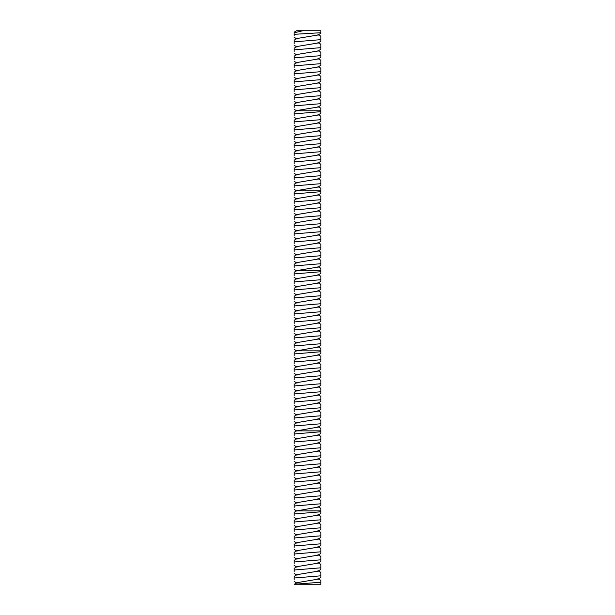 <?xml version="1.0" encoding="UTF-8"?>
<svg xmlns="http://www.w3.org/2000/svg" width="615" height="615" viewBox="0 0 615 615"><rect width="100%" height="100%" fill="white"/><g stroke="black" fill="none" stroke-linecap="round" stroke-linejoin="round"><path stroke-width="0.92" d="M320.838 584.25L294.331 584.25L320.838 582.259L320.838 584.25M302.749 30.75L296.607 30.75L294.162 32.18L294.162 34.317L294.162 32.81L302.749 30.75L320.838 30.75L320.838 32.726L294.162 34.317M320.838 577.485L317.955 579.176L297.045 582.659L294.331 584.25M320.838 577.377L320.838 575.817L294.162 578.008L294.162 579.822M317.955 578.654L320.838 580.345L320.838 582.259M320.838 41.213L320.838 36.185L317.955 34.494M320.838 31.98L320.838 33.318L317.955 35.009L297.045 38.491L294.162 40.183L294.162 43.657M317.955 570.651L320.838 572.342L320.838 575.817M320.838 569.482L317.955 571.174L297.045 574.656L294.162 576.347L294.162 578.008M320.838 569.375L320.838 567.814L294.162 570.005L294.162 571.819M294.162 33.848L294.162 35.655M320.838 39.66L294.162 41.851M320.838 49.215L320.838 44.188L317.955 42.497M317.955 562.648L320.838 564.339L320.838 567.814M320.838 561.48L317.955 563.171L297.045 566.653L294.162 568.345L294.162 570.005M320.838 561.372L320.838 559.811L294.162 562.002L294.162 563.817M320.838 41.32L317.955 43.012L297.045 46.494L294.162 48.185L294.162 51.66M320.838 47.663L294.162 49.853M320.838 57.218L320.838 52.19L317.955 50.499M317.955 554.645L320.838 556.344L320.838 559.811M320.838 553.477L317.955 555.168L297.045 558.651L294.162 560.342L294.162 562.002M320.838 553.369L320.838 551.809L294.162 554L294.162 555.814M320.838 49.323L317.955 51.014L297.045 54.497L294.162 56.188L294.162 59.663M320.838 55.665L294.162 57.856M320.838 65.221L320.838 60.193L317.955 58.502M317.955 546.643L320.838 548.342L320.838 551.809M320.838 545.474L317.955 547.166L297.045 550.648L294.162 552.339L294.162 554M320.838 545.367L320.838 543.814L294.162 545.997L294.162 547.811M320.838 57.326L317.955 59.017L297.045 62.499L294.162 64.191L294.162 67.665M320.838 63.668L294.162 65.859M320.838 73.223L320.838 68.196L317.955 66.505M317.955 538.64L320.838 540.339L320.838 543.814M320.838 537.472L317.955 539.163L297.045 542.645L294.162 544.337L294.162 545.997M320.838 537.364L320.838 535.811L294.162 537.994L294.162 539.809M320.838 65.328L317.955 67.02L297.045 70.502L294.162 72.193L294.162 75.668M320.838 71.671L294.162 73.854M320.838 81.226L320.838 76.199L317.955 74.507M317.955 530.637L320.838 532.336L320.838 535.811M320.838 529.469L317.955 531.16L297.045 534.643L294.162 536.334L294.162 537.994M320.838 529.361L320.838 527.808L294.162 529.992L294.162 531.806M320.838 73.331L317.955 75.022L297.045 78.505L294.162 80.196L294.162 83.671M320.838 79.673L294.162 81.857M320.838 89.229L320.838 84.201L317.955 82.51M317.955 522.642L320.838 524.334L320.838 527.808M320.838 521.466L317.955 523.157L297.045 526.64L294.162 528.331L294.162 529.992M320.838 521.359L320.838 519.806L294.162 521.989L294.162 523.803M320.838 81.334L317.955 83.025L297.045 86.507L294.162 88.199L294.162 91.673M320.838 87.676L294.162 89.859M320.838 97.232L320.838 92.204L317.955 90.505M317.955 514.64L320.838 516.331L320.838 519.806M320.838 513.463L317.955 515.155L297.045 518.637L294.162 520.328L294.162 521.989M320.838 513.356L320.838 511.803L294.162 513.986L294.162 515.801M320.838 89.336L317.955 91.028L297.045 94.51L294.162 96.201L294.162 99.676M320.838 95.679L294.162 97.862M320.838 105.234L320.838 100.207L317.955 98.508M317.955 506.637L320.838 508.328L320.838 511.803M320.838 510.896L296.607 510.896L294.162 512.326L294.162 513.986M320.838 97.339L317.955 99.03L297.045 102.513L294.162 104.204L294.162 107.679M320.838 103.681L294.162 105.865M320.838 113.237L320.838 108.209L317.955 106.51M320.838 505.461L317.955 507.152L296.607 510.896L294.162 509.458M317.955 498.634L320.838 500.326L320.838 503.8L294.162 505.991L294.162 507.798M320.838 497.458L317.955 499.149L297.045 502.632L294.162 504.323L294.162 505.991M320.838 505.353L320.838 503.8M320.838 105.342L317.955 107.033L297.045 110.516L294.162 112.207L294.162 115.681M320.838 497.351L320.838 495.798L294.162 497.989L294.162 499.795M317.955 490.632L320.838 492.323L320.838 495.798M320.838 489.455L317.955 491.147L297.045 494.629L294.162 496.32L294.162 497.989M320.838 111.676L294.162 113.867M320.838 121.24L320.838 116.212L317.955 114.513M320.838 113.345L317.955 115.036L297.045 118.518L294.162 120.209L294.162 123.684M320.838 489.348L320.838 487.795L294.162 489.986L294.162 491.792M317.955 482.629L320.838 484.32L320.838 487.795M320.838 481.453L317.955 483.144L297.045 486.626L294.162 488.318L294.162 489.986M320.838 119.679L294.162 121.87M320.838 129.242L320.838 124.207L317.955 122.516M320.838 121.347L317.955 123.038L297.045 126.521L294.162 128.212L294.162 131.687M320.838 481.353L320.838 479.792L294.162 481.983L294.162 483.79M317.955 474.626L320.838 476.318L320.838 479.792M320.838 473.45L317.955 475.141L297.045 478.624L294.162 480.315L294.162 481.983M320.838 127.682L294.162 129.873M320.838 137.245L320.838 132.21L317.955 130.518M320.838 129.35L317.955 131.041L297.045 134.524L294.162 136.215L294.162 139.69M320.838 473.35L320.838 471.79L294.162 473.981L294.162 475.787M317.955 466.624L320.838 468.315L320.838 471.79M320.838 465.447L317.955 467.139L297.045 470.621L294.162 472.312L294.162 473.981M320.838 135.684L294.162 137.875M320.838 145.248L320.838 140.212L317.955 138.521M320.838 137.353L317.955 139.044L297.045 142.526L294.162 144.218L294.162 147.692M320.838 465.347L320.838 463.787L294.162 465.978L294.162 467.784M317.955 458.621L320.838 460.312L320.838 463.787M320.838 457.445L317.955 459.136L297.045 462.618L294.162 464.31L294.162 465.978M320.838 143.687L294.162 145.878M320.838 153.25L320.838 148.215L317.955 146.524M320.838 145.355L317.955 147.047L297.045 150.529L294.162 152.22L294.162 155.695M320.838 457.345L320.838 455.784L294.162 457.975L294.162 459.782M317.955 450.618L320.838 452.309L320.838 455.784M320.838 449.442L317.955 451.133L297.045 454.616L294.162 456.307L294.162 457.975M320.838 151.69L294.162 153.881M320.838 161.253L320.838 156.218L317.955 154.526M320.838 153.358L317.955 155.049L297.045 158.532L294.162 160.223L294.162 163.698M320.838 449.342L320.838 447.782L294.162 449.972L294.162 451.779M317.955 442.615L320.838 444.307L320.838 447.782M320.838 441.439L317.955 443.131L297.045 446.613L294.162 448.312L294.162 449.972M320.838 159.692L294.162 161.883M320.838 169.256L320.838 164.22L317.955 162.529M320.838 161.361L317.955 163.052L297.045 166.534L294.162 168.226L294.162 171.7M320.838 441.339L320.838 439.779L294.162 441.97L294.162 443.776M317.955 434.613L320.838 436.304L320.838 439.779M320.838 433.437L317.955 435.128L297.045 438.61L294.162 440.309L294.162 441.97M320.838 167.695L294.162 169.886M320.838 177.258L320.838 172.223L317.955 170.532M320.838 169.356L317.955 171.055L297.045 174.537L294.162 176.228L294.162 179.703M320.838 433.337L320.838 431.776L294.162 433.967L294.162 435.781M317.955 426.61L320.838 428.301L320.838 431.776M320.838 430.869L296.607 430.869L294.162 432.307L294.162 433.967M320.838 175.698L294.162 177.889M320.838 185.261L320.838 180.226L317.955 178.535M320.838 177.358L317.955 179.057L297.045 182.54L294.162 184.231L294.162 187.706M320.838 425.434L317.955 427.125L296.607 430.869L294.162 429.439M320.838 183.701L294.162 185.891M320.838 193.264L320.838 188.228L317.955 186.537M320.838 185.361L317.955 187.06L297.045 190.542L294.162 192.234L294.162 195.708M317.955 418.607L320.838 420.299L320.838 423.773L294.162 425.964L294.162 427.779M320.838 417.431L317.955 419.13L297.045 422.605L294.162 424.304L294.162 425.964M320.838 425.334L320.838 423.773M320.838 417.331L320.838 415.771L294.162 417.962L294.162 419.776M317.955 410.605L320.838 412.296L320.838 415.771M320.838 409.429L317.955 411.127L297.045 414.61L294.162 416.301L294.162 417.962M320.838 191.703L294.162 193.894M320.838 201.266L320.838 196.231L317.955 194.54M320.838 193.364L317.955 195.063L297.045 198.537L294.162 200.236L294.162 203.711M320.838 409.329L320.838 407.768L294.162 409.959L294.162 411.773M317.955 402.602L320.838 404.293L320.838 407.768M320.838 401.426L317.955 403.125L297.045 406.607L294.162 408.299L294.162 409.959M320.838 199.706L294.162 201.897M320.838 209.269L320.838 204.234L317.955 202.543M320.838 201.366L317.955 203.058L297.045 206.54L294.162 208.239L294.162 211.714M320.838 401.326L320.838 399.765L294.162 401.956L294.162 403.771M317.955 394.599L320.838 396.291L320.838 399.765M320.838 393.423L317.955 395.122L297.045 398.605L294.162 400.296L294.162 401.956M320.838 207.709L294.162 209.9M320.838 217.272L320.838 212.237L317.955 210.545M320.838 209.369L317.955 211.06L297.045 214.543L294.162 216.242L294.162 219.709M320.838 393.323L320.838 391.763L294.162 393.954L294.162 395.768M317.955 386.597L320.838 388.288L320.838 391.763M320.838 385.421L317.955 387.119L297.045 390.602L294.162 392.293L294.162 393.954M320.838 215.711L294.162 217.902M320.838 225.275L320.838 220.239L317.955 218.548M320.838 217.372L317.955 219.063L297.045 222.545L294.162 224.244L294.162 227.711M320.838 385.321L320.838 383.76L294.162 385.951L294.162 387.765M317.955 378.594L320.838 380.285L320.838 383.76M320.838 377.425L317.955 379.117L297.045 382.599L294.162 384.29L294.162 385.951M320.838 223.714L294.162 225.905M320.838 233.277L320.838 228.242L317.955 226.551M320.838 225.374L317.955 227.066L297.045 230.548L294.162 232.239L294.162 235.714M320.838 377.318L320.838 375.757L294.162 377.948L294.162 379.763M317.955 370.591L320.838 372.283L320.838 375.757M320.838 369.423L317.955 371.114L297.045 374.596L294.162 376.288L294.162 377.948M320.838 231.717L294.162 233.908M320.838 241.28L320.838 236.245L317.955 234.553M320.838 233.377L317.955 235.068L297.045 238.551L294.162 240.242L294.162 243.717M320.838 369.315L320.838 367.755L294.162 369.946L294.162 371.76M317.955 362.589L320.838 364.28L320.838 367.755M320.838 361.42L317.955 363.111L297.045 366.594L294.162 368.285L294.162 369.946M320.838 239.719L294.162 241.91M320.838 249.283L320.838 244.247L317.955 242.556M320.838 241.38L317.955 243.071L297.045 246.554L294.162 248.245L294.162 251.72M320.838 361.312L320.838 359.752L294.162 361.943L294.162 363.757M317.955 354.586L320.838 356.277L320.838 359.752M320.838 353.417L317.955 355.109L297.045 358.591L294.162 360.282L294.162 361.943M320.838 247.722L294.162 249.913M320.838 257.285L320.838 252.25L317.955 250.559M320.838 249.382L317.955 251.074L297.045 254.556L294.162 256.247L294.162 259.722M320.838 353.31L320.838 351.749L294.162 353.94L294.162 355.754M317.955 346.583L320.838 348.275L320.838 351.749M320.838 350.85L296.607 350.85L294.162 352.28L294.162 353.94M320.838 255.725L294.162 257.916M320.838 265.28L320.838 260.253L317.955 258.561M320.838 257.385L317.955 259.076L297.045 262.559L294.162 264.25L294.162 267.725M320.838 345.415L317.955 347.106L296.607 350.85L294.162 349.412M320.838 263.727L294.162 265.918M320.838 273.283L320.838 268.255L317.955 266.564M320.838 265.388L317.955 267.079L297.045 270.562L294.162 272.253L294.162 275.728M317.955 338.581L320.838 340.279L320.838 343.747L294.162 345.938L294.162 347.752M320.838 337.412L317.955 339.103L297.045 342.586L294.162 344.277L294.162 345.938M320.838 345.307L320.838 343.747M320.838 337.304L320.838 335.744L294.162 337.935L294.162 339.749M317.955 330.578L320.838 332.277L320.838 335.744M320.838 329.409L317.955 331.101L297.045 334.583L294.162 336.274L294.162 337.935M320.838 271.73L294.162 273.921M320.838 281.286L320.838 276.258L317.955 274.567M320.838 273.391L317.955 275.082L297.045 278.564L294.162 280.256L294.162 283.73M320.838 329.302L320.838 327.741L294.162 329.932L294.162 331.746M317.955 322.575L320.838 324.274L320.838 327.741M320.838 321.407L317.955 323.098L297.045 326.58L294.162 328.272L294.162 329.932M320.838 279.733L294.162 281.924M320.838 289.288L320.838 284.261L317.955 282.569M320.838 281.393L317.955 283.085L297.045 286.567L294.162 288.258L294.162 291.733M320.838 321.299L320.838 319.746L294.162 321.929L294.162 323.744M317.955 314.572L320.838 316.271L320.838 319.746M320.838 313.404L317.955 315.095L297.045 318.578L294.162 320.269L294.162 321.929M320.838 287.735L294.162 289.919M320.838 297.291L320.838 292.263L317.955 290.572M320.838 289.396L317.955 291.087L297.045 294.57L294.162 296.261L294.162 299.736M320.838 313.296L320.838 311.743L294.162 313.927L294.162 315.741M317.955 306.57L320.838 308.269L320.838 311.743M320.838 305.401L317.955 307.093L297.045 310.575L294.162 312.266L294.162 313.927M320.838 295.738L294.162 297.921M320.838 305.294L320.838 300.266L317.955 298.575M320.838 297.399L317.955 299.09L297.045 302.572L294.162 304.264L294.162 307.738M320.838 303.741L294.162 305.924M320.838 580.452L318.286 578.976M320.838 36.285L318.286 34.817M320.838 572.45L318.286 570.974M320.838 44.288L318.286 42.819M320.838 564.447L318.286 562.971M320.838 52.29L318.286 50.822M320.838 556.444L318.286 554.968M320.838 60.293L318.286 58.825M320.838 548.442L318.286 546.966M320.838 68.296L318.286 66.827M320.838 540.439L318.286 538.971M320.838 76.298L318.286 74.83M320.838 532.436L318.286 530.968M320.838 84.301L318.286 82.833M320.838 524.434L318.286 522.965M320.838 92.304L318.286 90.835M320.838 516.431L318.286 514.963M320.838 100.306L318.286 98.838M320.838 108.309L318.286 106.833M320.838 508.428L318.286 506.96M320.838 500.426L318.286 498.957M320.838 110.777L296.607 110.777L294.162 109.339M320.838 492.423L318.286 490.954M320.838 116.312L318.286 114.836M320.838 484.42L318.286 482.952M320.838 124.315L318.286 122.839M320.838 476.417L318.286 474.949M320.838 132.317L318.286 130.841M320.838 468.415L318.286 466.946M320.838 140.32L318.286 138.844M320.838 460.42L318.286 458.944M320.838 148.323L318.286 146.847M320.838 452.417L318.286 450.941M320.838 156.325L318.286 154.849M320.838 444.414L318.286 442.938M320.838 164.328L318.286 162.852M320.838 436.412L318.286 434.936M320.838 172.331L318.286 170.855M320.838 180.333L318.286 178.857M320.838 428.409L318.286 426.933M320.838 188.336L318.286 186.86M320.838 420.406L318.286 418.93M320.838 190.796L296.607 190.796L294.162 189.366M320.838 412.404L318.286 410.928M320.838 196.339L318.286 194.863M320.838 404.401L318.286 402.925M320.838 204.341L318.286 202.865M320.838 396.398L318.286 394.922M320.838 212.344L318.286 210.868M320.838 388.396L318.286 386.92M320.838 220.347L318.286 218.871M320.838 380.393L318.286 378.917M320.838 228.35L318.286 226.874M320.838 372.39L318.286 370.914M320.838 236.352L318.286 234.876M320.838 364.388L318.286 362.911M320.838 244.347L318.286 242.879M320.838 356.385L318.286 354.909M320.838 252.35L318.286 250.882M320.838 260.353L318.286 258.884M320.838 348.382L318.286 346.906M320.838 268.355L318.286 266.887M320.838 340.379L318.286 338.903M320.838 270.823L296.607 270.823L294.162 269.393M320.838 332.377L318.286 330.901M320.838 276.358L318.286 274.89M320.838 324.374L318.286 322.906M320.838 284.361L318.286 282.892M320.838 316.371L318.286 314.903M320.838 292.363L318.286 290.895M320.838 308.369L318.286 306.9M320.838 300.366L318.286 298.898M297.045 583.174L294.162 581.483M297.045 575.171L294.162 573.48M297.045 39.014L294.162 37.323M297.045 567.168L294.162 565.477M297.045 47.017L294.162 45.326M297.045 559.166L294.162 557.474M297.045 55.019L294.162 53.321M297.045 551.163L294.162 549.472M297.045 63.022L294.162 61.323M297.045 543.16L294.162 541.469M297.045 71.025L294.162 69.326M297.045 535.158L294.162 533.466M297.045 79.028L294.162 77.329M297.045 527.163L294.162 525.464M297.045 87.03L294.162 85.331M297.045 519.16L294.162 517.461M297.045 95.025L294.162 93.334M297.045 103.028L294.162 101.337M297.045 503.155L294.162 501.456M297.045 119.033L294.162 117.342M297.045 495.152L294.162 493.461M297.045 127.036L294.162 125.345M297.045 487.149L294.162 485.458M297.045 135.039L294.162 133.347M297.045 479.147L294.162 477.455M297.045 143.041L294.162 141.35M297.045 471.144L294.162 469.453M297.045 151.044L294.162 149.353M297.045 463.141L294.162 461.45M297.045 159.047L294.162 157.355M297.045 455.138L294.162 453.447M297.045 167.049L294.162 165.358M297.045 447.136L294.162 445.445M297.045 175.052L294.162 173.361M297.045 439.133L294.162 437.442M297.045 183.055L294.162 181.363M297.045 423.128L294.162 421.436M297.045 199.06L294.162 197.369M297.045 415.125L294.162 413.434M297.045 207.063L294.162 205.372M297.045 407.122L294.162 405.431M297.045 215.066L294.162 213.374M297.045 399.12L294.162 397.428M297.045 223.068L294.162 221.377M297.045 391.117L294.162 389.426M297.045 231.071L294.162 229.38M297.045 383.114L294.162 381.423M297.045 239.074L294.162 237.382M297.045 375.112L294.162 373.42M297.045 247.076L294.162 245.385M297.045 367.109L294.162 365.418M297.045 255.079L294.162 253.388M297.045 359.106L294.162 357.415M297.045 263.082L294.162 261.39M297.045 343.101L294.162 341.41M297.045 279.087L294.162 277.388M297.045 335.098L294.162 333.407M297.045 287.09L294.162 285.391M297.045 327.095L294.162 325.404M297.045 295.092L294.162 293.393M297.045 319.093L294.162 317.401M297.045 303.095L294.162 301.396M297.045 311.09L294.162 309.399"/></g></svg>
